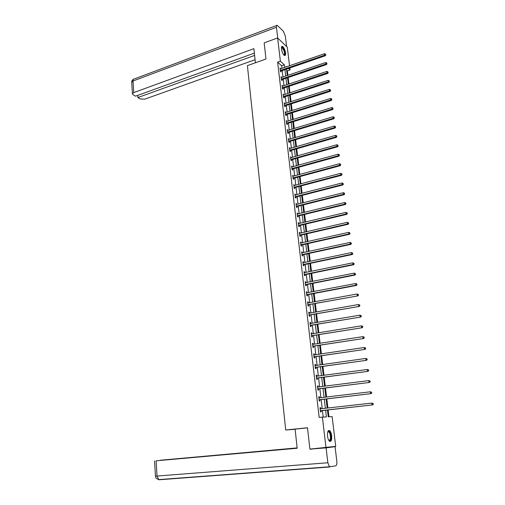 <?xml version="1.0" encoding="UTF-8"?>
<svg xmlns="http://www.w3.org/2000/svg" width="505" height="505" viewBox="0 0 505 505"><rect width="100%" height="100%" fill="white"/><g stroke="black" fill="none" stroke-linecap="round" stroke-linejoin="round"><path stroke-width="0.76" d="M327.543 436.15C327.291 431.933 327.979 430.083 329.595 430.601C330.605 431.447 331.286 433.151 331.652 435.733C331.918 439.95 331.23 441.806 329.595 441.294C328.591 440.442 327.909 438.725 327.543 436.15M281.474 49.042C281.291 47.085 281.62 46.201 282.459 46.384C283.917 47.388 284.946 49.547 285.546 52.867C285.735 54.83 285.401 55.72 284.555 55.531C283.103 54.534 282.074 52.368 281.474 49.042M327.423 409.972L328.244 416.795L332.126 416.631L335.73 446.363L309.9 449.096L307.495 427.767L285.71 429.989L247.399 65.625L265.983 59.016L264.166 42.887L277.63 37.944L287.288 47.199L289.548 65.789M289.807 67.96L290.047 69.924L288.412 68.44M287.9 75.365L287.358 70.845L290.047 69.924M328.963 416.764L328.136 409.89M327.922 408.065L326.817 398.912M326.596 397.069L325.51 388.017M325.283 386.161L324.21 377.197M323.983 375.329L322.916 366.46M322.689 364.585L321.635 355.804M321.407 353.91L320.359 345.224M320.132 343.318L319.097 334.72M318.87 332.808L317.841 324.292M317.613 322.367L316.597 313.946M316.364 312.008L315.36 303.669M315.126 301.719L314.135 293.468M313.902 291.505L312.917 283.337M312.677 281.367L311.705 273.281M311.471 271.299L310.506 263.294M310.266 261.306L309.312 253.384M309.073 251.376L308.132 243.536M307.886 241.523L306.952 233.764M306.712 231.738L305.784 224.056M305.544 222.023L304.629 214.417M304.382 212.378L303.473 204.847M303.227 202.795L302.331 195.34M302.085 193.282L301.195 185.903M300.948 183.833L300.071 176.529M299.818 174.452L298.947 167.218M298.701 165.135L297.836 157.977M297.584 155.881L296.732 148.792M296.479 146.69L295.64 139.67M295.381 137.562L294.548 130.612M294.295 128.497L293.468 121.617M293.209 119.489L292.389 112.678M292.136 110.544L291.322 103.803M291.063 101.663L290.261 94.984M290.003 92.838L289.207 86.229M288.948 84.07L288.159 77.524M285.71 429.989L295.122 429.294M287.358 70.845L286.638 70.201M281.954 68.409L281.639 65.726L277.63 62.147L319.173 417.395L326.4 416.877L325.599 410.174M323.2 417.01L322.43 410.533M322.215 408.709L321.136 399.594M320.921 397.757L319.854 388.73M319.633 386.887L318.579 377.955M318.358 376.092L317.31 367.255M317.089 365.38L316.054 356.631M315.833 354.744L314.811 346.083M314.583 344.189L313.567 335.617M313.346 333.71L312.342 325.226M312.115 323.307L311.118 314.912M310.891 312.98L309.906 304.666M309.679 302.722L308.707 294.497M308.473 292.546L307.507 284.403M307.28 282.434L306.32 274.379M306.087 272.403L305.146 264.424M304.913 262.436L303.978 254.539M303.739 252.544L302.817 244.729M302.577 242.722L301.662 234.983M301.422 232.963L300.519 225.306M300.279 223.279L299.383 215.698M299.137 213.659L298.253 206.154M298.007 204.108L297.129 196.679M296.889 194.621L296.018 187.267M295.772 185.202L294.914 177.918M294.668 175.847L293.815 168.638M293.569 166.555L292.723 159.416M292.477 157.333L291.637 150.263M291.391 148.167L290.564 141.166M290.312 139.064L289.491 132.133M289.245 130.025L288.431 123.163M288.178 121.042L287.377 114.25M287.124 112.123L286.329 105.4M286.076 103.266L285.287 96.606M285.035 94.46L284.258 87.87M283.999 85.724L283.229 79.19M282.977 77.038L282.213 70.574M280.755 68.825L280.067 68.061L280.458 71.363L281.127 71.95L281.02 71.06M281.771 77.442L281.083 76.672L281.474 79.998L282.143 80.566L282.036 79.67M282.794 86.121L282.099 85.339L282.497 88.691L283.166 89.246L283.059 88.343M283.823 94.858L283.128 94.069L283.526 97.44L284.195 97.983L284.088 97.074M284.858 103.651L284.163 102.85L284.561 106.246L285.23 106.776L285.123 105.861M285.906 112.508L285.199 111.693L285.603 115.115L286.272 115.632L286.165 114.711M286.954 121.421L286.247 120.6L286.651 124.041L287.32 124.539L287.212 123.611M288.014 130.397L287.301 129.564L287.711 133.03L288.38 133.516L288.267 132.581M289.075 139.43L288.361 138.591L288.772 142.075L289.447 142.549L289.333 141.608M290.148 148.527L289.434 147.675L289.845 151.184L290.514 151.645L290.407 150.698M291.227 157.686L290.508 156.821L290.924 160.356L291.593 160.798L291.48 159.845M292.313 166.902L291.593 166.031L292.01 169.592L292.679 170.021L292.565 169.061M293.411 176.188L292.685 175.311L293.102 178.89L293.777 179.3L293.664 178.334M294.51 185.537L293.784 184.647L294.207 188.251L294.876 188.649L294.762 187.677M295.621 194.949L294.888 194.046L295.311 197.682L295.987 198.061L295.873 197.083M296.738 204.43L295.999 203.515L296.429 207.176L297.104 207.536L296.984 206.551M297.862 213.975L297.123 213.053L297.552 216.733L298.228 217.081L298.108 216.089M298.992 223.582L298.253 222.648L298.689 226.36L299.358 226.688L299.244 225.691M300.134 233.266L300.058 232.641L299.389 232.319L299.825 236.056L300.5 236.365L300.38 235.362M301.283 243.012L301.207 242.356L300.532 242.053L300.974 245.815L301.649 246.112L301.529 245.095M302.438 252.828L302.356 252.147L301.687 251.862L302.129 255.65L302.804 255.928L302.684 254.905M303.606 262.714L303.518 262L302.849 261.735L303.297 265.548L303.966 265.813L303.846 264.784M304.78 272.668L304.692 271.93L304.016 271.677L304.471 275.522L305.14 275.762L305.02 274.726M305.961 282.699L305.866 281.923L305.197 281.695L305.651 285.565L306.32 285.792L306.2 284.744M307.147 292.799L307.053 291.991L306.383 291.783L306.838 295.684L307.513 295.886L307.387 294.838M308.347 302.968L308.252 302.135L307.577 301.94L308.037 305.872L308.713 306.055L308.587 304.995M309.552 313.214L309.451 312.349L308.782 312.178L309.243 316.13L309.918 316.3L309.792 315.234M310.771 323.535L310.663 322.638L309.994 322.48L310.461 326.47L311.137 326.615L311.004 325.542M311.995 333.931L311.888 333.003L311.213 332.864L311.686 336.879L312.361 337.005L312.229 335.926M313.233 344.397L313.119 343.438L312.443 343.324L312.917 347.364L313.592 347.472L313.466 346.386M314.47 354.946L314.356 353.954L313.681 353.86L314.161 357.931L314.836 358.02L314.703 356.921M315.726 365.576L315.606 364.547L314.931 364.471L315.41 368.574L316.086 368.637L315.953 367.533M316.988 376.276L316.862 375.215L316.187 375.165L316.673 379.293L317.348 379.343L317.216 378.226M318.257 387.057L318.125 385.965L317.456 385.934L317.942 390.094L318.617 390.119L318.485 388.995M318.838 397.706L319.545 397.921L319.406 396.791L318.731 396.778L319.223 400.976L319.899 400.976L319.766 399.846M320.82 408.842L320.688 407.699L320.012 407.712L320.511 411.941L321.186 411.922L321.054 410.78M325.996 447.689L322.379 417.048M277.63 62.147L280.376 61.181L277.63 37.944M284.681 67.468L284.359 64.779L280.376 61.181M325.384 408.349L324.292 399.215M324.071 397.378L322.992 388.332M322.771 386.483L321.704 377.532M321.477 375.669L320.423 366.813M320.195 364.938L319.154 356.17M318.926 354.283L317.891 345.609M317.664 343.709L316.635 335.118M316.408 333.205L315.391 324.709M315.164 322.783L314.161 314.375M313.927 312.437L312.936 304.111M312.702 302.167L311.718 293.923M311.484 291.966L310.512 283.81M310.278 281.841L309.312 273.767M309.073 271.791L308.119 263.799M307.886 261.811L306.939 253.895M306.699 251.9L305.765 244.066M305.525 242.059L304.597 234.307M304.357 232.287L303.442 224.611M303.202 222.585L302.293 214.985M302.047 212.946L301.15 205.428M300.904 203.382L300.02 195.934M299.774 193.882L298.891 186.509M298.644 184.445L297.773 177.148M297.527 175.071L296.662 167.849M296.416 165.766L295.564 158.614M295.311 156.525L294.466 149.448M294.213 147.346L293.38 140.339M293.127 138.231L292.3 131.287M292.048 129.173L291.227 122.305M290.975 120.184L290.16 113.379M289.908 111.245L289.1 104.51M288.847 102.376L288.052 95.704M287.793 93.564L287.004 86.961M286.745 84.808L285.969 78.269M285.71 76.11L284.94 69.633M286.6 66.805L286.19 66.433L286.247 66.925M286.505 69.097L287.282 75.573M287.541 77.738L288.33 84.278M288.589 86.431L289.378 93.04M289.636 95.186L290.438 101.865M290.697 104.005L291.505 110.746M291.764 112.874L292.578 119.685M292.837 121.812L293.657 128.687M293.916 130.801L294.75 137.751M295.002 139.86L295.842 146.873M296.094 148.975L296.946 156.064M297.199 158.153L298.057 165.312M298.303 167.395L299.175 174.629M299.421 176.706L300.298 184.009M300.551 186.074L301.434 193.453M301.681 195.511L302.577 202.959M302.823 205.011L303.726 212.536M303.972 214.581L304.881 222.181M305.127 224.214L306.049 231.896M306.289 233.916L307.223 241.674M307.463 243.688L308.404 251.528M308.643 253.529L309.597 261.445M309.836 263.44L310.796 271.438M311.029 273.42L312.002 281.5M312.241 283.469L313.22 291.637M313.453 293.594L314.445 301.845M314.678 303.795L315.675 312.128M315.909 314.066L316.919 322.487M317.153 324.412L318.175 332.921M318.402 334.834L319.438 343.432M319.665 345.332L320.707 354.018M320.934 355.905L321.988 364.679M322.215 366.561L323.276 375.43M323.503 377.292L324.576 386.249M324.797 388.105L325.883 397.157M326.104 399L327.202 408.147M281.639 65.726L284.359 64.779M280.161 68.844L280.736 68.648M281.171 77.442L281.752 77.246M282.188 86.096L282.768 85.901M283.217 94.807L283.797 94.618M284.246 103.576L284.833 103.386M285.287 112.4L285.868 112.217M286.329 121.288L286.916 121.105M287.383 130.233L287.97 130.056M288.443 139.241L289.037 139.064M289.51 148.312L290.104 148.135M290.583 157.44L291.177 157.27M291.663 166.631L292.262 166.467M292.748 175.885L293.355 175.727M293.847 185.209L294.453 185.045M294.952 194.589L295.558 194.431M296.063 204.039L296.675 203.887M297.18 213.552L297.792 213.4M298.31 223.134L298.922 222.989M299.44 232.78L300.058 232.641M300.582 242.495L301.207 242.356M301.738 252.279L302.356 252.147M302.893 262.133L303.518 262M304.06 272.056L304.692 271.93M305.235 282.049L305.866 281.923M306.421 292.117L307.053 291.991M307.614 302.255L308.252 302.135M308.814 312.462L309.451 312.349M310.026 322.745L310.663 322.638M311.244 333.104L311.888 333.003M312.469 343.539L313.119 343.438M313.706 354.049L314.356 353.954M314.95 364.642L315.606 364.547M316.206 375.303L316.862 375.215M317.468 386.047L318.125 385.965M318.743 396.873L319.406 396.791M320.025 407.781L320.688 407.699M280.628 70.302L281.298 70.889L325.296 55.758L324.69 55.127L280.351 70.473M325.573 54.635L325.491 54.067L325.573 54.635L324.69 55.127L324.5 53.719L280.174 68.951M281.298 70.889L280.54 71.439M325.296 55.758L325.813 54.887M325.491 54.067L324.5 53.719M281.443 47.527L281.493 47.426C282.339 46.706 283.305 47.805 284.391 50.734C285.192 53.789 285.009 55.215 283.861 55.013M283.766 54.906C284.631 54.748 284.719 53.397 284.025 50.853L281.967 47.546L281.43 47.672M284.719 55.575C285.35 54.792 285.3 53.164 284.586 50.677C283.816 48.417 282.97 47.047 282.03 46.574L281.803 46.523M327.789 431.756L328.143 431.339C328.932 430.898 329.664 431.598 330.346 433.441C331.4 438.662 330.889 440.972 328.812 440.379M328.774 440.309C330.51 440.303 330.895 438.087 329.935 433.662L328.774 431.737L327.77 431.832L328.774 431.737M329.942 441.471C331.406 440.063 331.602 437.267 330.529 433.069L328.635 430.487M255.41 62.778L253.882 48.682L133.737 92.598L132.417 93.76L133.08 94.738L135.536 96.177L254.362 53.12M277.712 38.02L276.45 27.295C276.311 25.818 276.563 25.143 277.195 25.282L283.356 31.228L285.319 36.019L286.594 46.529M137.726 95.388L137.859 97.541L140.27 98.955L144.815 99.15L255.075 59.71M137.859 97.541L254.615 55.424M307.507 427.849L295.103 429.111L297.174 448.251L156.108 460.806L157.036 476.045L327.859 462.757L326.104 447.878L310.322 449.059M297.136 447.897L160.426 460.225L297.148 448.036M327.859 462.757L329.443 466.784L335.762 465.837C336.69 465.376 337.037 463.805 336.81 461.128L335.055 446.66L326.104 447.878M297.161 448.105L156.108 460.806M314.628 448.686L310.348 449.261M335.055 446.66L330.87 447.026M159.113 479.731L158.324 479.529M281.645 78.931L282.314 79.506L326.495 64.577L325.889 63.958L281.367 79.102M326.773 63.466L326.691 62.898L326.773 63.466L325.889 63.958L325.693 62.538L281.19 77.568M282.314 79.506L281.544 80.055M326.495 64.577L327.013 63.712M326.691 62.898L325.693 62.538M282.667 87.618L283.337 88.173L327.701 73.459L327.095 72.853L282.39 87.788M327.979 72.354L327.897 71.779L327.979 72.354L327.095 72.853L326.899 71.426L282.207 86.241M283.337 88.173L282.554 88.735M327.701 73.459L328.218 72.594M327.897 71.779L326.899 71.426M283.696 96.36L284.365 96.903L328.913 82.397L328.307 81.81L283.419 96.531M329.191 81.305L329.115 80.731L329.191 81.305L328.307 81.81L328.111 80.371L283.236 94.978M284.365 96.903L283.57 97.471M328.913 82.397L329.437 81.545M329.115 80.731L328.111 80.371M284.732 105.166L285.401 105.697L330.131 91.399L329.525 90.824L284.454 105.33M330.415 90.319L330.339 89.738L330.415 90.319L329.525 90.824L329.329 89.379L284.271 103.765M285.401 105.697L284.586 106.271M330.131 91.399L330.661 90.553M330.339 89.738L329.329 89.379M285.779 114.023L286.442 114.54L331.362 100.463L330.756 99.908L285.495 114.193M331.652 99.397L331.57 98.81L331.652 99.397L330.756 99.908L330.56 98.45L285.312 112.615M286.442 114.54L285.615 115.121M331.362 100.463L331.892 99.618M331.57 98.81L330.56 98.45M286.827 122.949L287.496 123.447L332.599 109.591L331.993 109.048L286.543 123.113M332.89 108.537L332.808 107.944L332.89 108.537L331.993 109.048L331.798 107.578L286.36 121.528M287.496 123.447L286.651 124.041M332.599 109.591L333.13 108.752M332.808 107.944L331.798 107.578M287.882 131.931L288.551 132.417L333.849 118.782L333.243 118.258L287.598 132.095M334.14 117.734L334.058 117.147L334.14 117.734L333.243 118.258L333.041 116.775L287.414 130.498M288.551 132.417L287.705 133.004M333.849 118.782L334.379 117.949M334.058 117.147L333.041 116.775M288.948 140.971L289.618 141.444L335.099 128.043L334.499 127.525L288.664 141.135M335.396 127.001L335.32 126.408L335.396 127.001L334.499 127.525L334.297 126.035L288.475 139.531M289.618 141.444L288.772 142.031M335.099 128.043L335.642 127.21M335.32 126.408L334.297 126.035M290.022 150.073L290.691 150.534L336.368 137.36L335.762 136.861L289.737 150.237M336.665 136.337L336.583 135.738L336.665 136.337L335.762 136.861L335.56 135.359L289.542 148.621M290.691 150.534L289.838 151.115M336.368 137.36L336.904 136.533M336.583 135.738L335.56 135.359M291.101 159.245L291.77 159.687L337.637 146.747L337.037 146.261L290.811 159.403M337.94 145.73L337.858 145.131L337.94 145.73L337.037 146.261L336.829 144.752L290.621 157.775M291.77 159.687L290.912 160.268M337.637 146.747L338.186 145.926M337.858 145.131L336.829 144.752M292.187 168.474L292.856 168.904L338.918 156.196L338.318 155.729L291.896 168.632M339.227 155.199L339.145 154.587L339.227 155.199L338.318 155.729L338.11 154.208L291.707 166.991M292.856 168.904L291.997 169.478M338.918 156.196L339.467 155.382M339.145 154.587L338.11 154.208M293.279 177.766L293.948 178.177L340.212 165.716L339.606 165.268L292.988 177.924M340.522 164.725L340.439 164.112L340.522 164.725L339.606 165.268L339.404 163.734L292.799 176.277M293.948 178.177L293.089 178.751M340.212 165.716L340.761 164.908M340.439 164.112L339.404 163.734M294.383 187.121L295.053 187.519L341.513 175.304L340.907 174.869L294.093 187.279M341.828 174.326L341.74 173.707L341.828 174.326L340.907 174.869L340.698 173.329L293.897 185.619M295.053 187.519L294.188 188.087M341.513 175.304L342.068 174.503M341.74 173.707L340.698 173.329M295.488 196.546L296.164 196.925L342.819 184.956L342.22 184.54L295.198 196.704M343.141 183.997L343.053 183.372L343.141 183.997L342.22 184.54L342.011 182.987L295.002 195.025M296.164 196.925L295.292 197.493M342.819 184.956L343.381 184.161M343.053 183.372L342.011 182.987M296.605 206.034L297.281 206.393L344.139 194.684L343.539 194.28L296.315 206.185M344.46 193.731L344.378 193.106L344.46 193.731L343.539 194.28L343.324 192.714L296.119 204.5M297.281 206.393L296.403 206.962M344.139 194.684L344.7 193.888M344.378 193.106L343.324 192.714M297.729 215.584L298.404 215.932L345.47 204.475L344.865 204.096L297.439 215.742M345.792 203.54L345.704 202.909L345.792 203.54L344.865 204.096L344.656 202.518L297.237 214.044M298.404 215.932L297.527 216.5M345.47 204.475L346.032 203.692M345.704 202.909L344.656 202.518M298.651 225.299L299.326 225.634L298.853 225.211L299.534 225.539L346.809 214.341L346.203 213.975L298.569 225.356M347.131 213.413L347.049 212.782L347.131 213.413L346.203 213.975L345.988 212.384L298.367 223.652M299.326 225.634L298.657 226.095M346.809 214.341L347.371 213.558M347.049 212.782L345.988 212.384M300.008 234.894L300.677 235.21L348.153 224.277L347.554 223.93L299.711 235.046M348.482 223.361L348.399 222.724L348.482 223.361L347.554 223.93L347.339 222.326L299.509 233.329M300.677 235.21L299.793 235.766M348.153 224.277L348.728 223.5M348.399 222.724L347.339 222.326M301.157 244.647L301.826 244.95L349.51 234.282L348.911 233.954L300.854 244.799M349.845 233.386L349.757 232.742L349.845 233.386L348.911 233.954L348.696 232.344L300.652 243.069M301.826 244.95L300.936 245.506M349.51 234.282L350.085 233.518M349.757 232.742L348.696 232.344M302.312 254.476L302.981 254.754L350.88 244.363L350.281 244.054L302.009 254.627M351.215 243.479L351.127 242.829L351.215 243.479L350.281 244.054L350.06 242.432L301.807 252.879M302.981 254.754L302.091 255.309M350.88 244.363L351.455 243.606M351.127 242.829L350.06 242.432M303.473 264.374L304.149 264.633L352.256 254.52L351.657 254.23L303.177 264.519M352.597 253.649L352.509 252.992L352.597 253.649L351.657 254.23L351.436 252.588L302.968 262.764M304.149 264.633L303.252 265.182M352.256 254.52L352.837 253.769M352.509 252.992L351.436 252.588M304.648 274.335L305.323 274.581L353.645 264.746L353.045 264.475L304.345 274.486M353.986 263.894L353.898 263.231L353.986 263.894L353.045 264.475L352.825 262.827L304.136 272.713M305.323 274.581L304.42 275.124M353.645 264.746L354.226 264.001M353.898 263.231L352.825 262.827M305.828 284.372L306.503 284.599L355.04 275.048L354.441 274.796L305.525 284.523M355.387 274.209L355.299 273.546L355.387 274.209L354.441 274.796L354.22 273.136L305.317 282.737M306.503 284.599L305.601 285.142M355.04 275.048L355.627 274.316M355.299 273.546L354.22 273.136M307.021 294.484L307.69 294.693L356.448 285.432L355.855 285.199L306.718 294.63M356.801 284.605L356.713 283.936L356.801 284.605L355.855 285.199L355.627 283.526L306.503 292.831M307.69 294.693L306.787 295.229M356.448 285.432L357.041 284.7M356.713 283.936L355.627 283.526M308.22 304.666L357.868 295.886L307.911 304.812M358.222 295.078L357.269 295.677L357.041 293.992L358.373 294.491L358.222 295.078L358.373 294.491M307.703 303L357.041 293.992L358.133 294.409M308.89 304.856L307.981 305.392M357.868 295.886L358.462 295.166M309.426 314.918L359.295 306.421L309.117 315.063M359.655 305.632L358.702 306.232L358.468 304.534L359.8 305.033L359.655 305.632L359.8 305.033M308.902 313.239L358.468 304.534L359.566 304.951M310.102 315.088L309.186 315.625M359.295 306.421L359.895 305.708M310.644 325.252L360.734 317.039L310.335 325.39M361.1 316.263L360.141 316.869L359.907 315.158L361.245 315.644L361.1 316.263L361.245 315.644M310.12 323.553L359.907 315.158L361.006 315.575M311.314 325.397L310.398 325.933M360.734 317.039L361.34 316.332M311.869 335.655L362.186 327.732L311.56 335.793M362.552 326.969L361.593 327.581L361.359 325.858L362.697 326.344L362.552 326.969L362.697 326.344M311.339 333.944L361.359 325.858L362.464 326.28M312.538 335.787L311.617 336.311M311.332 333.906L311.648 333.988M362.186 327.732L362.792 327.032M313.1 346.133L363.651 338.508L312.791 346.272M313.775 346.247L312.892 346.209L313.548 346.329L312.848 346.771M364.023 337.763L363.057 338.375L362.817 336.639L364.162 337.119L364.023 337.763L364.162 337.119M312.57 344.416L362.817 336.639L363.928 337.069M312.563 344.341L312.942 344.448M363.651 338.508L364.256 337.813M314.344 356.694L365.121 349.359L314.034 356.833M315.019 356.783L314.116 356.776L314.792 356.865L314.085 357.306M365.494 348.633L364.528 349.252L364.288 347.503L365.639 347.977L365.494 348.633L365.639 347.977M313.813 354.958L364.288 347.503L365.399 347.932M313.801 354.857L314.243 354.983M365.121 349.359L365.734 348.677M315.593 367.331L366.605 360.299L315.284 367.463M366.983 359.585L366.011 360.21L365.772 358.449L367.122 358.916L366.983 359.585L367.122 358.916M315.057 365.576L365.772 358.449L366.889 358.885M316.269 367.4L315.335 367.918M315.044 365.456L315.549 365.595M366.605 360.299L367.223 359.623M316.856 378.043L368.101 371.32L316.54 378.176M368.486 370.626L367.507 371.257L367.268 369.483L368.625 369.944L368.486 370.626L368.625 369.944M316.319 376.276L367.268 369.483L368.385 369.919M317.531 378.094L316.591 378.605M316.3 376.124L316.875 376.294M368.101 371.32L368.719 370.651M318.125 388.837L369.603 382.424L317.809 388.97M369.995 381.748L369.016 382.386L368.77 380.593L370.133 381.054L369.995 381.748L370.133 381.054M317.588 387.051L368.77 380.593L369.894 381.035M318.8 388.863L317.86 389.374M317.563 386.874L318.2 387.07M369.603 382.424L370.228 381.767M319.406 399.714L371.124 393.616L319.091 399.84M371.516 392.959L370.531 393.597L370.291 391.798L371.655 392.246L371.516 392.959L371.655 392.246M318.863 397.915L370.291 391.798L371.415 392.24M320.082 399.72L319.135 400.225M371.124 393.616L371.749 392.966M320.7 410.666L372.652 404.896L320.378 410.799M373.05 404.252L372.065 404.896L371.819 403.085L373.189 403.527L373.05 404.252L373.189 403.527M320.151 408.848L371.819 403.085L372.949 403.527M321.369 410.653L320.423 411.152M320.12 408.614L320.89 408.861M372.652 404.896L373.283 404.252M280.433 70.41L281.096 70.997M276.45 27.295L133.03 80.989L133.737 92.598M276.614 25.496L134.242 78.969C133.402 78.944 132.998 79.62 133.03 80.989L131.736 82.429M329.904 466.967L159.517 479.737L158.728 479.605L157.036 476.045L155.452 476.095M281.443 79.039L282.112 79.613M282.465 87.725L283.135 88.287M283.494 96.468L284.163 97.017M284.53 105.274L285.199 105.804M285.571 114.13L286.24 114.648M286.625 123.05L287.288 123.555M287.68 132.032L288.349 132.525M288.74 141.078L289.409 141.552M289.813 150.181L290.482 150.635M290.893 159.346L291.562 159.788M291.978 168.575L292.647 169.005M293.07 177.867L293.74 178.278M294.169 187.222L294.844 187.62M295.28 196.641L295.949 197.026M296.397 206.128L297.066 206.494M297.521 215.685L298.19 216.033M299.793 234.989L300.462 235.305M300.936 244.748L301.611 245.045M302.091 254.57L302.766 254.848M303.259 264.462L303.928 264.727M304.433 274.43L305.102 274.669M305.613 284.466L306.282 284.687M306.8 294.573L307.476 294.781M308 304.755L308.669 304.944M309.205 315.006L309.874 315.177M310.417 325.334L311.093 325.485M311.642 335.743L312.317 335.869M315.366 367.413L316.042 367.482M316.629 378.125L317.304 378.176M317.897 388.919L318.573 388.945M318.958 397.94L319.343 397.946M319.179 399.79L319.854 399.796M320.246 408.88L320.789 408.873M320.467 410.742L321.142 410.729M281.424 47.741L281.967 47.546M327.897 431.718L328.143 431.339M132.417 93.76L131.717 82.182C132.133 81.059 131.022 81.065 133.49 79.216M329.443 466.784L158.728 479.605C154.076 477.484 156.411 477.408 155.452 476.114L154.536 460.926M299.976 234.901L300.645 235.216M301.106 244.66L301.782 244.963M302.249 254.495L302.918 254.773M303.398 264.393L304.067 264.658M304.553 274.366L305.222 274.606M305.714 284.41L306.39 284.637M306.889 294.522L307.564 294.731M308.075 304.711L308.744 304.9M309.262 314.975L309.937 315.145M310.461 325.308L311.137 325.46M311.673 335.724L312.349 335.85"/></g></svg>
